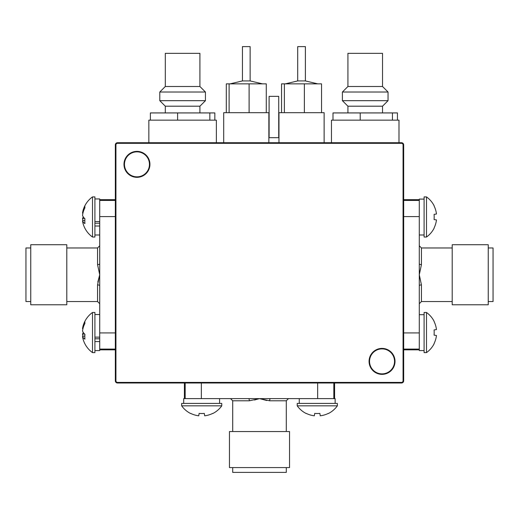 <?xml version="1.0" encoding="UTF-8"?>
<svg xmlns="http://www.w3.org/2000/svg" width="519" height="519" viewBox="0 0 519 519"><rect width="100%" height="100%" fill="white"/><g stroke="black" fill="none" stroke-linecap="round" stroke-linejoin="round"><path stroke-width="0.78" d="M382.042 348.885A12.495 12.495 0 0 0 369.547 361.38A12.495 12.495 0 0 0 382.042 373.875A12.495 12.495 0 0 0 394.537 361.38A12.495 12.495 0 0 0 382.042 348.885M136.958 151.853A12.495 12.495 0 0 0 124.463 164.348A12.495 12.495 0 0 0 136.958 176.843A12.495 12.495 0 0 0 149.453 164.348A12.495 12.495 0 0 0 136.958 151.853M401.505 383.003L117.495 383.003A2.16 2.16 0 0 1 115.335 380.842L115.335 144.885A2.16 2.16 0 0 1 117.495 142.725L401.505 142.725A2.16 2.16 0 0 1 403.665 144.885L403.665 380.842A2.16 2.16 0 0 1 401.505 383.003M488.243 247.965L493.05 247.965L493.05 301.545L488.243 301.545M452.205 274.759L452.205 304.789L488.243 304.789L488.243 244.721L452.205 244.721L452.205 274.759M403.665 216.598L419.287 216.598L419.287 263.775A2.16 0.817 180 0 0 421.447 264.599L419.287 274.759L421.447 284.918L421.447 301.545L419.287 303.712M419.287 263.775L419.287 349.092L403.665 349.092M419.287 332.919L403.665 332.919M403.665 199.672L419.287 199.672L419.287 200.425L403.665 200.425M419.287 216.598L419.287 199.108L424.088 199.108L419.287 199.108M419.287 285.735A2.16 0.817 180 0 1 421.447 284.918M286.293 467.58L286.293 472.387L232.707 472.387L232.707 467.58M259.5 431.542L229.463 431.542L229.463 467.58L289.537 467.58L289.537 431.542L259.5 431.542M254.472 400.019L259.5 398.618L249.341 400.785L232.707 400.785L230.546 398.618M317.66 383.003L317.66 398.618L270.477 398.618A2.16 0.817 -90 0 0 269.659 400.785L259.5 398.618L266.785 400.506M270.477 398.618L185.166 398.618L185.166 383.003M201.34 398.618L201.34 383.003M334.586 383.003L334.586 398.618L333.834 398.618L333.834 383.003M317.66 398.618L335.144 398.618L335.144 403.425L335.144 398.618M248.523 398.618A2.16 0.817 -90 0 1 249.341 400.785M30.757 301.545L25.95 301.545L25.95 247.965L30.757 247.965M66.795 274.759L66.795 244.721L30.757 244.721L30.757 304.789L66.795 304.789L66.795 274.759M115.335 332.919L99.713 332.919L99.713 285.735A2.16 0.817 0 0 0 97.553 284.918L99.713 274.759L97.553 264.599L97.553 247.965L99.713 245.805M99.713 285.735L99.713 274.759L97.832 282.044M99.713 274.759L99.713 199.672L115.335 199.672M99.713 200.425L115.335 200.425M99.713 216.598L115.335 216.598M115.335 349.845L99.713 349.845L99.713 349.092L115.335 349.092M99.713 332.919L99.713 350.565L94.912 350.565M99.713 263.775A2.16 0.817 0 0 1 97.553 264.599M324.135 142.725L324.135 112.688L278.963 112.688L278.963 142.725M148.849 142.725L148.849 120.142L216.371 120.142L216.371 142.725M331.466 142.725L331.466 120.142L398.981 120.142L398.981 142.725M268.868 142.725L268.868 112.688L223.695 112.688L223.695 142.725M199.912 86.498L199.912 53.34L165.308 53.34L165.308 86.498L199.912 86.498L205.44 92.025L205.44 100.68L159.787 100.68L159.787 92.025L205.44 92.025M159.787 100.68L165.308 106.2L199.912 106.2L199.912 112.928M150.387 120.142L150.387 112.928L214.834 112.928L214.834 120.142M177.608 112.928L177.608 120.142M209.832 112.928L209.832 120.142M382.522 86.498L382.522 53.34L347.925 53.34L347.925 86.498L382.522 86.498L388.05 92.025L388.05 100.68L342.397 100.68L342.397 92.025L388.05 92.025M342.397 100.68L347.925 106.2L382.522 106.2L382.522 112.928M332.997 120.142L332.997 112.928L397.444 112.928L397.444 120.142M360.218 112.928L360.218 120.142M392.442 112.928L392.442 120.142M369.067 361.38A12.975 12.975 0 0 0 382.042 374.355A12.975 12.975 0 0 0 395.017 361.38A12.975 12.975 0 0 0 382.042 348.405A12.975 12.975 0 0 0 369.067 361.38M123.983 164.348A12.975 12.975 0 0 0 136.958 177.323A12.975 12.975 0 0 0 149.933 164.348A12.975 12.975 0 0 0 136.958 151.373A12.975 12.975 0 0 0 123.983 164.348M401.505 382.399A1.563 1.563 0 0 0 403.068 380.842L403.068 144.885A1.563 1.563 0 0 0 401.505 143.328L117.495 143.328A1.563 1.563 0 0 0 115.932 144.885L115.932 380.842A1.563 1.563 0 0 0 117.495 382.399L401.505 382.399M436.466 214.016A24.64 24.38 90 0 0 434.085 205.978L434.176 205.861A24.646 24.646 0 0 0 426.495 196.909L424.088 196.909L424.088 237.034L426.495 237.034A24.646 24.646 0 0 0 434.176 228.081L434.085 227.964A24.64 24.38 90 0 0 436.466 219.92L434.085 219.576A22.421 14.007 -90 0 0 434.176 216.968A22.421 14.007 -90 0 0 434.085 214.366L436.466 214.016L434.085 214.366M426.495 196.909L426.495 237.034M434.085 219.576L436.466 219.92M424.088 314.683L419.287 314.683M424.088 350.565L419.287 350.565L419.287 349.092M436.466 329.591A24.64 24.38 90 0 0 434.085 321.553L434.176 321.436A24.646 24.646 0 0 0 426.495 312.483L424.088 312.483L424.088 352.609L426.495 352.609A24.646 24.646 0 0 0 434.176 343.656L434.085 343.539A24.64 24.38 90 0 0 436.466 335.495L434.085 335.151A22.421 14.007 -90 0 0 434.176 332.543A22.421 14.007 -90 0 0 434.085 329.935L436.466 329.591L434.085 329.935M426.495 312.483L426.495 352.609M434.085 335.151L436.466 335.495M320.236 415.803A24.64 24.38 180 0 0 328.28 413.422L328.397 413.513A24.646 24.646 0 0 0 337.35 405.832L337.35 403.425L297.225 403.425L297.225 405.832A24.646 24.646 0 0 0 306.178 413.513L306.294 413.422A24.64 24.38 180 0 0 314.332 415.803L314.683 413.422A22.421 14.007 0 0 0 317.284 413.513A22.421 14.007 0 0 0 319.892 413.422L320.236 415.803L319.892 413.422M337.35 405.832L297.225 405.832M314.683 413.422L314.332 415.803M219.576 403.425L219.576 398.618M183.694 403.425L183.694 398.618L185.166 398.618M204.668 415.803A24.64 24.38 180 0 0 212.706 413.422L212.822 413.513A24.646 24.646 0 0 0 221.775 405.832L221.775 403.425L181.65 403.425L181.65 405.832A24.646 24.646 0 0 0 190.603 413.513L190.72 413.422A24.64 24.38 180 0 0 198.764 415.803L199.108 413.422A22.421 14.007 0 0 0 201.716 413.513A22.421 14.007 0 0 0 204.317 413.422L204.668 415.803L204.317 413.422M221.775 405.832L181.65 405.832M199.108 413.422L198.764 415.803M94.912 338.79L99.713 338.79M94.912 337.142L99.713 337.142M83.319 325.115A24.64 22.538 -159.2 0 1 84.915 321.391A22.421 5.346 53.5 0 0 84.824 322.28A22.421 5.346 53.5 0 0 84.915 323.382A24.64 22.538 -20.7 0 0 82.534 330.947A24.64 9.31 -171.1 0 0 84.915 334.333A22.421 12.943 107 0 0 84.915 339.154A24.64 9.31 -8.9 0 1 82.534 336.403A24.64 22.538 -20.7 0 0 83.319 339.977A24.646 24.646 0 0 0 92.505 352.609L94.912 352.609L94.912 312.483L92.505 312.483A24.646 24.646 0 0 0 83.319 325.115A24.64 22.538 -159.2 0 0 82.534 328.689L82.923 328.761M92.505 352.609L92.505 312.483M83.319 332.543A24.64 9.31 -8.9 0 0 82.534 334.145A24.64 22.538 -159.2 0 0 82.923 336.325M84.552 333.989L82.534 334.145M82.534 336.403L84.831 335.968M99.713 341.586L94.912 341.586M94.912 223.215L99.713 223.215M94.912 221.568L99.713 221.568M94.912 198.952L99.713 198.952L99.713 200.315M83.319 209.54A24.64 22.538 -159.2 0 1 84.915 205.816A22.421 5.346 53.5 0 0 84.824 206.705A22.421 5.346 53.5 0 0 84.915 207.808A24.64 22.538 -20.7 0 0 82.534 215.372A24.64 9.31 -171.1 0 0 84.915 218.758A22.421 12.943 107 0 0 84.915 223.579A24.64 9.31 -8.9 0 1 82.534 220.828A24.64 22.538 -20.7 0 0 83.319 224.403A24.646 24.646 0 0 0 92.505 237.034L94.912 237.034L94.912 196.909L92.505 196.909A24.646 24.646 0 0 0 83.319 209.54A24.64 22.538 -159.2 0 0 82.534 213.114L82.923 213.192M92.505 237.034L92.505 196.909M83.319 216.974A24.64 9.31 -8.9 0 0 82.534 218.57A24.64 22.538 -159.2 0 0 82.923 220.75M84.552 218.415L82.534 218.57M82.534 220.828L84.831 220.393M99.713 226.012L94.912 226.012M269.108 137.678L269.108 96.352L278.722 96.352L278.722 137.678M278.963 137.678L268.868 137.678M242.438 80.925L242.438 46.613L250.132 46.613L250.132 80.925L242.438 80.925L230.066 83.857M226.297 112.688L226.297 83.857L266.273 83.857L266.273 112.688M249.101 83.857L249.101 112.688M229.113 83.857L229.113 112.688M297.705 80.925L297.705 46.613L305.393 46.613L305.393 80.925L297.705 80.925L285.327 83.857M281.558 112.688L281.558 83.857L321.54 83.857L321.54 112.688M304.368 83.857L304.368 112.688M284.373 83.857L284.373 112.688M452.205 247.965L421.447 247.965L421.447 264.599M286.293 431.542L286.293 400.785L269.659 400.785M66.795 301.545L97.553 301.545L97.553 284.918M452.205 301.545L421.447 301.545M419.287 349.845L403.665 349.845M421.447 247.965L419.287 245.805M232.707 431.542L232.707 400.785M184.414 398.618L184.414 383.003M286.293 400.785L288.454 398.618M66.795 247.965L97.553 247.965M97.553 301.545L99.713 303.712M165.308 106.2L165.308 112.928M199.912 106.2L205.44 100.68M165.308 86.498L159.787 92.025M347.925 106.2L347.925 112.928M382.522 106.2L388.05 100.68M347.925 86.498L342.397 92.025M419.287 234.99L424.088 234.99M299.268 398.618L299.268 403.425M99.713 314.52L94.912 314.52M99.713 234.99L94.912 234.99M250.132 80.925L262.504 83.857M305.393 80.925L317.764 83.857"/></g></svg>
